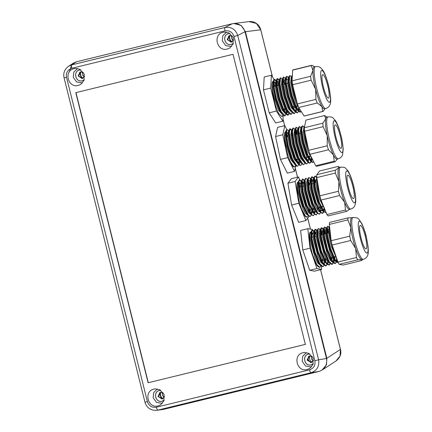 <?xml version="1.0" encoding="UTF-8"?>
<svg xmlns="http://www.w3.org/2000/svg" width="432" height="432" viewBox="0 0 432 432"><rect width="100%" height="100%" fill="white"/><g stroke="black" fill="none" stroke-linecap="round" stroke-linejoin="round"><path stroke-width="0.65" d="M233.836 23.501L241.186 25.434L245.408 31.698L326.835 358.29L326.516 364.673L322.018 370.116M229.9 35.462A5.211 5.071 -109.2 0 0 232.108 41.823M233.464 40.343A3.24 3.154 70.8 0 1 231.881 35.786M233.08 37.471A3.127 3.04 -109.2 0 0 233.361 38.281M80.843 71.836A5.211 5.071 -109.2 0 0 83.052 78.197M84.407 76.718A3.24 3.154 70.8 0 1 82.825 72.16M84.024 73.84A3.127 3.04 -109.2 0 0 84.305 74.65M309.814 355.925A5.2 5.06 -109.2 0 0 312.023 362.281M313.367 360.796A3.229 3.143 70.8 0 1 311.791 356.254M313.006 357.988A3.116 3.029 -109.2 0 0 313.243 358.679M160.753 392.294A5.2 5.06 -109.2 0 0 162.967 398.655M164.311 397.17A3.229 3.143 70.8 0 1 162.734 392.629M163.944 394.362A3.116 3.029 -109.2 0 0 164.187 395.053M320.539 269.665L340.427 349.439L340.049 355.995L335.999 361.022L322.407 369.878M249.037 21.622L256.414 23.468L260.734 29.803L272.479 76.907M69.244 72.014L71.545 65.27M309.825 353.975L308.534 354.121C301.73 355.433 304.56 366.779 311.202 364.808L313.238 363.803M313.567 360.239L311.164 362.626L307.098 360.094L308.983 356.157L312.287 356.567M308.524 354.089C301.676 355.406 304.528 366.827 311.207 364.846L313.222 363.863M306.466 352.593L302.708 356.233L302.216 361.379L305.635 366.093L311.461 366.968M309.215 356.071L307.622 360.245L311.461 362.54M307.271 369.49L309.706 368.453L313.027 364.414L312.952 357.858L308.707 353.322L304.171 352.512L303.08 352.701C292.415 354.818 296.833 372.53 307.271 369.49M310.543 362.578L308.129 359.645L308.47 356.605M154.024 389.075C143.359 391.187 147.771 408.899 158.209 405.864L160.65 404.827L163.971 400.783L163.89 394.227L159.651 389.691L155.115 388.886L154.024 389.075M223.182 32.238C212.512 34.355 216.929 52.067 227.367 49.032L229.808 47.995L233.129 43.951L233.048 37.395L228.809 32.859L224.267 32.049L223.182 32.238M74.126 68.612C63.455 70.729 67.873 88.441 78.311 85.401L80.752 84.364L84.073 80.32L83.992 73.769L79.747 69.228L75.211 68.423L74.126 68.612M305.343 344.39L233.01 54.292L75.789 92.653L148.117 382.757L305.343 344.39M64.147 77.846L66.533 77.333C65.842 72.787 67.613 69.763 71.847 68.267C71.42 66.409 71.388 65.286 71.734 64.892L68.569 66.263C64.514 69.374 63.023 73.24 64.093 77.873L144.947 402.165C146.707 407.808 150.606 410.53 156.638 410.33L157.81 410.114C157.334 410.011 156.848 409.039 156.352 407.209C151.913 407.84 148.927 405.977 147.388 401.63L145.001 402.138M225.04 30.883C229.478 30.256 232.465 32.114 234.004 36.466L237.735 35.483C235.521 29.279 231.25 26.622 224.926 27.513C224.581 27.902 224.613 29.025 225.04 30.883L71.847 68.267M314.858 360.763C315.549 365.31 313.778 368.329 309.544 369.83C310.041 371.66 310.527 372.627 311.002 372.735C317.029 370.597 319.561 366.282 318.595 359.78L314.858 360.763L234.004 36.466M159.413 392.98L161.487 398.952M79.515 72.517L81.589 78.489M228.571 36.142L230.645 42.115M68.569 66.263L73.424 63.104L76.583 61.738L232.195 23.765C238.534 22.864 242.806 25.52 245.003 31.736L326.473 358.517C327.461 365.013 324.934 369.328 318.886 371.466L163.274 409.439L156.632 410.33M162.405 403.342L156.578 402.467L153.16 397.753L153.652 392.607L157.405 388.967M231.557 46.51L225.736 45.635L222.318 40.916L222.809 35.77L226.562 32.13M82.501 82.879L76.675 82.004L73.262 77.29L73.753 72.144L77.506 68.504M148.117 382.757L305.532 344.326M148.306 382.693L75.973 92.588M163.274 409.439L157.81 410.114L311.002 372.735L318.886 371.466M326.473 358.517L318.595 359.78L237.735 35.483L245.003 31.736M232.195 23.765L224.926 27.513L71.734 64.892L76.583 61.738M164.165 400.237L162.151 401.22C155.461 403.164 152.631 391.813 159.467 390.458L160.715 390.312M231.309 44.383C224.618 46.332 221.789 34.981 228.625 33.626L229.873 33.475M84.262 79.774L82.253 80.757C75.562 82.701 72.733 71.35 79.569 70L80.816 69.849M160.159 392.44L158.566 396.619L162.405 398.909M80.255 71.982L78.667 76.156L82.507 78.446M229.311 35.608L227.723 39.782L231.563 42.077M164.182 400.172L162.14 401.182C155.504 403.153 152.674 391.802 159.478 390.496L160.769 390.344M233.339 43.34L231.298 44.35C224.662 46.321 221.832 34.97 228.636 33.658L229.927 33.512M82.242 80.719C75.605 82.69 72.776 71.345 79.58 70.033L80.87 69.887M163.231 392.942L159.926 392.531L158.042 396.468L162.108 399.001L164.511 396.614M83.333 72.479L80.028 72.068L78.143 76.005L82.21 78.538L84.607 76.151M232.389 36.104L229.084 35.699L227.2 39.631L231.266 42.163L233.663 39.776M327.694 85.563A12.091 2.252 76.2 0 0 322.688 74.612A12.091 2.252 76.2 0 0 323.438 87.145A12.091 2.252 76.2 0 0 328.444 98.096A12.091 2.252 76.2 0 0 327.694 85.563M325.76 108.54C329.173 107.303 329.621 105.311 329.605 105.489L330.032 104.544C330.68 103.399 330.842 100.64 330.518 96.266L328.536 85.239C326.338 77.279 324.47 72.311 322.92 70.34L321.122 68.164C320.301 67.91 320.695 66.409 315.479 66.593A21.595 4.023 -103.8 0 0 316.823 88.976A21.595 4.023 -103.8 0 0 325.76 108.54L324.524 108.842A21.595 4.023 -103.8 0 1 322.007 106.715A21.595 4.023 -103.8 0 1 315.587 89.278L315.922 99.382L297.378 103.928L292.588 84.731A23.749 4.428 -103.8 0 1 292.048 80.843L292.669 70.124A23.749 4.428 -103.8 0 1 293.128 69.849L311.672 65.308A23.749 4.428 -103.8 0 1 311.996 65.291L314.62 66.803M275.125 82.771L273.537 81.319L272.97 82.161L272.943 86.951L275.395 99.031L279.628 110.457L282.89 114.988L284.877 115.889M282.226 114.151L282.949 114.502M284.461 112.525L284.699 108.815M273.159 81.41L273.035 81.443A17.275 3.218 76.2 0 0 272.009 84.245C272.036 87.917 272.905 92.912 274.622 99.22L278.807 110.56L282.604 114.669M291.805 76.955L291.487 82.404L293.938 94.489L297.837 105.241M291.816 76.842L291.314 76.961L290.682 82.247L293.166 94.678L296.168 103.432L300.1 109.868M288.716 77.717L288.398 83.16L290.849 95.245L295.078 106.672L298.339 111.197L300.143 112.174L301.045 111.202M298.399 110.716L299.7 109.544M288.727 77.598L288.214 77.722L287.615 83.214L290.077 95.434L294.241 106.742L298.053 110.878M298.377 110.684L298.993 109.544M285.628 78.473L285.309 83.921L287.755 96.001L291.989 107.428L293.992 110.56L295.672 111.467L296.611 110.306M296.973 108.497L297.059 105.786M285.525 78.381L285.131 78.478L284.38 81.778L285.044 87.696L286.983 96.19L291.152 107.498L294.964 111.64M295.256 111.461L295.958 110.079M284.396 80.503L282.809 79.045L282.242 79.888L282.215 84.677L284.666 96.763L288.9 108.184L292.162 112.714L294.149 113.616M291.497 111.877L292.221 112.228M293.879 109.253L293.971 106.547M282.809 79.045L282.037 79.234L281.426 84.726L283.894 96.952L288.311 108.724L291.875 112.396M279.839 79.79L279.148 80.644L279.126 85.433L281.578 97.519L285.806 108.94L289.067 113.47L291.06 114.377M288.409 112.633L289.127 112.99M290.644 111.013L290.709 110.641M279.72 79.801L278.948 79.996L278.338 85.509L280.805 97.708L285.449 109.906L288.781 113.152M278.208 82.01L276.631 80.563L276.059 81.405L276.037 86.189L278.483 98.275L282.717 109.701L284.72 112.833L285.979 114.226L287.782 115.204L288.965 113.351M285.32 113.395L286.475 113.713L287.339 112.574M276.253 80.654L275.859 80.752L275.254 86.287L277.711 98.464L281.891 109.787L285.622 113.929L286.4 113.735M285.984 113.735L286.691 112.347M291.476 82.258L292.054 82.118L291.346 80.444M288.959 82.82L288.252 81.205M287.485 79.742L286.022 78.278M285.293 83.776L285.865 83.581M285.363 84.456L282.879 79.661M279.688 85.093L278.98 83.473M278.203 83.646L276.75 81.232M324.896 108.751L323.433 111.17A23.749 4.428 -103.8 0 1 322.974 111.445L304.43 115.987A23.749 4.428 -103.8 0 1 304.106 116.003L298.701 107.525A23.749 4.428 -103.8 0 1 297.378 103.928M298.701 107.525L317.245 102.978A23.749 4.428 -103.8 0 1 315.922 99.382M322.974 111.445A23.749 4.428 -103.8 0 1 322.65 111.456L304.106 116.003M292.588 84.731L311.132 80.185A23.749 4.428 -103.8 0 1 310.592 76.297L292.048 80.843M292.669 70.124L311.213 65.583A23.749 4.428 -103.8 0 1 311.672 65.308M317.245 102.978L322.007 106.715L322.65 111.456M311.132 80.185L315.587 89.278A21.595 4.023 -103.8 0 1 312.962 70.438L310.592 76.297M311.213 65.583L312.962 70.438A21.595 4.023 -103.8 0 1 314.242 66.895L315.479 66.593M275.103 83.236A17.275 3.218 76.2 0 0 273.321 81.437M281.988 116.624L278.78 113.659L281.988 116.624L283.063 115.171M283.473 110.155L283.424 109.139M276.701 81.702L276.334 81.038M276.124 80.687L274.412 79.304L273.78 85.493L276.437 98.815L281.059 111.407L285.077 115.868L286.313 113.756M286.421 113.125L286.551 111.661M279.796 80.941L279.342 80.136M279.326 79.898L277.501 78.548L276.869 84.737L279.531 98.059L284.148 110.651L288.166 115.106L289.246 113.659M289.672 109.588L289.607 107.622M284.521 83.927L282.431 79.38M282.415 79.142L280.589 77.792L279.958 83.981L282.62 97.303L287.242 109.895L291.26 114.35L292.334 112.898M292.761 108.832L292.696 106.866M285.973 79.429L285.525 78.624M285.503 78.386L283.684 77.031L283.052 83.225L285.709 96.547L290.331 109.134L294.349 113.594L295.423 112.142M295.693 110.84L295.823 109.393M295.79 106.11L297.221 105.748M288.484 77.657L286.772 76.275L286.141 82.463L288.803 95.785L293.42 108.378L297.437 112.838L298.517 111.386M298.782 110.106L298.912 108.626M291.686 76.869L289.861 75.519L289.229 81.707L291.892 95.029L296.514 107.622L300.532 112.077L301.234 111.499M292.34 75.816L292.172 78.737M293.819 89.672L294.813 93.658M283.09 110.408L283.041 109.226M277.965 85.568L276.318 81.794M275.746 80.795L274.088 79.38L273.44 80.336L273.391 85.59L276.053 98.912L280.676 111.505L282.89 114.988M285.952 113.729L286.189 111.132M279.812 81.842L279.407 81.038M278.834 80.039L277.177 78.624L276.529 79.58L276.485 84.834L279.142 98.156L283.765 110.743L285.979 114.226M289.273 108.891L289.224 107.719M282.901 81.086L282.253 79.834M280.471 77.857L279.617 78.824L279.574 84.073L282.236 97.394L286.853 109.987L289.067 113.47M292.361 108.135L292.313 106.952M285.989 80.33L285.59 79.52M283.559 77.101L282.712 78.068L282.663 83.317L285.325 96.638L289.948 109.231L292.162 112.714M288.679 78.764L288.436 78.316M286.837 76.253L285.8 77.306L285.757 82.561L288.414 95.882L293.036 108.475L295.25 111.958L297.238 112.86M298.328 110.624L298.55 108.103M292.167 78.802L291.767 78.008M289.926 75.497L288.889 76.55L288.846 81.805L291.508 95.126L296.125 107.714L298.339 111.197M292.388 74.968L291.983 75.794L291.935 81.043L294.597 94.365L296.519 100.499M278.78 113.659C275.206 106.974 271.285 90.121 272.009 84.245M283.576 109.091L283.484 110.662M283.214 115.322L282.874 121.198L276.404 111.051L270.675 88.074L271.415 75.244L274.061 79.385M282.874 121.198L275.665 122.963L269.19 112.817L263.461 89.84L264.206 77.009L271.415 75.244M270.675 88.074L263.461 89.84M276.404 111.051L269.19 112.817M340.718 137.975A12.091 2.252 76.2 0 0 335.221 124.88A12.091 2.252 76.2 0 0 335.475 135.275A12.091 2.252 76.2 0 0 340.978 148.37A12.091 2.252 76.2 0 0 340.718 137.975M338.294 158.809C341.707 157.577 342.155 155.579 342.139 155.758L342.565 154.813L343.219 148.943L341.782 138.591L339.358 129.535C337.273 123.439 336.172 121.738 335.432 120.582L332.824 117.779C332.689 117.185 331.085 116.883 328.012 116.867A21.595 4.023 -103.8 0 0 328.471 135.421A21.595 4.023 -103.8 0 0 338.294 158.809L337.057 159.111A21.595 4.023 -103.8 0 1 333.428 154.991A21.595 4.023 -103.8 0 1 327.235 135.724L327.213 145.789L308.669 150.331L304.592 131.22A23.749 4.428 -103.8 0 1 304.285 127.742L305.959 120.101L324.502 115.555A23.749 4.428 -103.8 0 1 325.123 115.792L327.154 117.077M287.75 133.018L286.162 131.566L285.595 132.408L285.417 135.108L287.221 146.243L291.222 158.512L294.257 163.841L295.574 164.754M297.151 162.405L297.319 159.068M286.162 131.566L285.568 131.711A17.275 3.218 76.2 0 0 284.731 133.056C284.402 135.729 284.974 140.189 286.448 146.432L290.963 159.84L295.229 164.916M304.387 127.262L303.961 130.561L305.764 141.701L309.766 153.965L311.65 157.702M304.425 127.089L303.939 127.213L303.259 131.987L304.992 141.89L308.07 151.891L312.746 160.137M301.342 127.964L300.872 131.317L302.675 142.457L306.671 154.726L310.306 160.618M311.029 160.969L312.325 159.791M301.352 127.845L300.839 127.969L300.148 132.381L301.903 142.646L306.347 155.93L310.694 161.125M311.002 160.931L311.629 159.759M298.253 128.72L297.778 132.079L299.581 143.213L303.583 155.482L306.623 160.812L307.989 161.789M309.447 159.743L309.512 159.376M309.593 158.744L309.679 156.038M298.258 128.601L297.756 128.725L297 131.333L297.378 136.096L298.809 143.402L303.264 156.686L307.6 161.881M307.908 161.687L308.583 160.326M297.022 130.75L295.434 129.298L294.867 130.135L294.689 132.835L296.492 143.969L300.494 156.238L303.529 161.568L305.894 163.852L306.769 163.868M304.128 162.13L304.846 162.481M306.358 160.499L306.423 160.132M306.504 159.5L306.59 156.794M295.434 129.298L294.662 129.487L293.954 133.893L295.72 144.158L300.478 158.063L304.501 162.643M292.464 130.043L291.773 130.891L291.6 133.591L293.404 144.731L297.4 156.994L300.44 162.324L301.698 163.723L303.491 164.695L304.96 163.15M292.34 130.054L291.568 130.243L290.871 134.654L292.631 144.92L297.464 158.998L301.406 163.399M289.375 130.799L288.684 131.647L288.506 134.347L290.309 145.487L294.311 157.756L297.351 163.08L299.716 165.37L300.591 165.38M297.945 163.647L299.02 163.987L299.965 162.826M288.878 130.901L288.479 130.999L287.798 135.637L289.537 145.676L294.046 159.079L298.318 164.16M298.609 163.982L299.317 162.599M304.673 132.322L303.966 130.685M301.579 133.078L300.872 131.441M297.016 132.392L295.564 129.973M292.307 135.351L291.6 133.715M309.944 154.305L328.487 149.764L333.428 154.991L334.244 161.233A23.749 4.428 -103.8 0 0 335.21 161.73L316.667 166.277A23.749 4.428 -103.8 0 1 315.7 165.78L309.944 154.305A23.749 4.428 -103.8 0 1 308.669 150.331M328.487 149.764A23.749 4.428 -103.8 0 1 327.213 145.789M334.244 161.233L315.7 165.78M304.592 131.22L323.136 126.673A23.749 4.428 -103.8 0 1 322.828 123.196L304.285 127.742M335.21 161.73L337.43 159.019M323.136 126.673L327.235 135.724A21.595 4.023 -103.8 0 1 325.728 118.87L322.828 123.196M324.502 115.555L325.728 118.87A21.595 4.023 -103.8 0 1 326.776 117.169L328.012 116.867M287.723 133.645A17.275 3.218 76.2 0 0 285.914 131.722M294.608 166.871L294.116 166.984C293.117 167.011 291.848 165.289 290.299 161.822L293.917 166.79L294.608 166.871L295.688 165.418M296.109 161.347L296.05 159.392M289.327 131.944L288.959 131.285M288.857 130.907L287.096 129.535L286.243 133.439L288.193 145.714L292.561 159.241L297.011 166.028L297.697 166.115L298.777 164.662M299.047 163.372L299.171 161.908M292.415 131.188L291.967 130.383M291.951 130.151L290.185 128.774L289.337 132.683L291.281 144.958L295.65 158.479L300.1 165.272L300.785 165.359L301.871 163.906M302.292 159.829L302.276 158.89M297.146 134.19L295.056 129.627M295.04 129.389L293.274 128.018L292.426 131.922L294.376 144.202L298.739 157.723L303.188 164.516L303.88 164.597M305.381 159.073L305.365 158.134M298.598 129.67L298.15 128.871M298.129 128.633L296.368 127.262L295.515 131.166L297.464 143.446L301.833 156.967L306.283 163.76L306.968 163.841L308.119 162.151M308.318 161.087L308.443 159.64M301.109 127.904L299.457 126.506L298.609 130.41L300.553 142.684L304.922 156.211L309.371 162.999L310.057 163.085L311.143 161.633M311.407 160.358L311.537 158.873M304.198 127.148L302.546 125.744L301.698 129.654L303.647 141.928L308.011 155.45L312.46 162.243L313.751 161.897M305.845 137.084L306.515 140.222M289.343 132.84L288.938 132.035M286.913 129.622L286.065 130.583L285.86 133.537L287.809 145.811L292.172 159.332L295.515 165.24L296.622 166.126L297.497 166.142M298.577 163.976L298.809 161.384M292.432 132.084L291.789 130.837M291.46 130.286L289.802 128.871L289.154 129.827L288.949 132.775L290.898 145.055L295.261 158.576L298.609 164.479M301.892 159.138L301.844 157.972M296.768 134.303L295.121 130.523M293.09 128.104L292.243 129.071L292.037 132.019L293.987 144.293L298.355 157.82L301.698 163.723M298.615 130.572L298.21 129.767M296.185 127.348L295.337 128.309L295.132 131.263L297.081 143.537L301.444 157.059L304.787 162.967M307.865 161.627L308.081 159.116M301.304 129.006L301.061 128.563M299.457 126.506L298.426 127.553L298.22 130.507L300.17 142.781L304.533 156.303L307.881 162.211L308.988 163.096L310.057 163.085M309.863 163.112L310.862 161.325M310.954 160.871L311.17 158.35M304.301 128.083L304.15 127.807M302.546 125.744L301.514 126.797L301.309 129.746L303.259 142.025L307.627 155.547L310.97 161.449L312.077 162.34L313.151 162.329M312.952 162.351L313.605 161.6M304.749 125.615L304.452 126.959M304.43 129.659L306.353 141.264L308.059 147.479M290.299 161.822C286.589 153.414 283.349 136.89 284.731 133.056M295.834 165.564L294.559 171.364L287.669 157.637L282.793 134.757L284.801 125.615L286.81 129.616M296.244 160.709L296.476 161.8M294.559 171.364L287.345 173.135L280.46 159.403L275.584 136.528L277.592 127.381L284.801 125.615M282.793 134.757L275.584 136.528M287.669 157.637L280.46 159.403M353.722 190.674A12.091 2.252 76.2 0 0 347.755 175.149A12.091 2.252 76.2 0 0 347.544 183.119A12.091 2.252 76.2 0 0 353.511 198.639A12.091 2.252 76.2 0 0 353.722 190.674M350.827 209.077C354.24 207.846 354.688 205.848 354.672 206.032L355.682 202.392C355.909 199.708 355.676 196.366 354.985 192.37C353.792 185.414 351.324 176.24 347.922 170.786L345.379 168.064C345.325 167.492 343.715 167.184 340.546 167.135A21.595 4.023 -103.8 0 0 340.173 181.359A21.595 4.023 -103.8 0 0 350.827 209.077L349.591 209.38A21.595 4.023 -103.8 0 1 344.606 202.252A21.595 4.023 -103.8 0 1 338.936 181.661L338.418 191.279L319.874 195.826L316.796 177.601A23.749 4.428 -103.8 0 1 316.764 174.749L319.594 170.991L338.137 166.444L339.687 167.346M298.917 181.802L298.096 183.476L299.09 193.05L302.67 205.778L306.909 214.099L308.216 214.996M309.787 212.641L309.96 209.309M298.798 181.813L298.102 181.98A17.275 3.218 76.2 0 0 297.686 182.277C296.968 183.681 297.178 187.331 298.318 193.239L302.854 208.408L305.397 213.343L307.865 215.158M316.775 178.114L317.633 188.503L321.214 201.236L324.216 207.824M316.786 177.406L315.835 181.246L316.861 188.692L319.826 199.681L325.21 210.254M313.978 178.211L313.546 179.69L314.545 189.259L318.125 201.992L322.952 210.87M323.665 211.21L324.967 210.038M313.988 178.092L313.481 178.216L312.73 181.494L313.772 189.448L318.389 204.822L321.073 209.866L323.33 211.372M323.638 211.178L324.313 209.833M310.883 178.972L310.457 180.446L311.456 190.021L315.031 202.748L319.864 211.626M320.576 211.966L320.15 212.15L317.984 210.622L315.306 205.578L310.678 190.21L309.782 184.405L310.392 178.972L310.894 178.848M322.083 209.984L322.148 209.612M322.229 208.98L322.321 206.28M320.517 211.955L321.219 210.595M309.658 180.992L308.07 179.539L307.368 181.208L308.362 190.777L311.942 203.51L316.181 211.831L317.471 213.262L319.41 214.11M316.775 212.382L317.488 212.728M318.994 210.746L319.232 207.041M308.07 179.539L307.298 179.728L306.542 183.011L307.589 190.966L312.509 207.004L314.928 211.432L317.137 212.89M305.1 180.284L304.274 181.964L305.273 191.533L308.853 204.266L313.092 212.587L314.383 214.024L316.132 214.936L317.596 213.397M314.393 213.484L314.75 213.473L314.447 213.548M304.981 180.295L304.204 180.484L303.453 183.773L304.501 191.722L309.323 207.554L311.197 211.237L314.042 213.646M303.475 182.498L301.892 181.057L301.185 182.72L302.184 192.289L305.759 205.022L310.003 213.343L311.656 214.229M312.957 211.253L313.049 208.553M301.514 181.148L301.12 181.246L300.364 184.588L301.406 192.478L305.948 207.657L308.491 212.598L310.954 214.402M311.251 214.229L311.909 213.003M317.315 182.569L316.602 180.922M315.83 181.127L314.377 178.708M314.221 183.325L313.508 181.678M312.752 180.236L311.283 178.772M312.741 181.877L311.24 179.41M310.554 184.264L311.132 184.086M304.949 185.598L304.236 183.951M303.464 184.14L301.979 181.688M321.046 200.07L339.59 195.529L344.606 202.252L345.503 209.99A23.749 4.428 -103.8 0 0 346.642 211.383L328.099 215.924A23.749 4.428 -103.8 0 1 326.959 214.537L321.046 200.07A23.749 4.428 -103.8 0 1 319.874 195.826M339.59 195.529A23.749 4.428 -103.8 0 1 338.418 191.279M345.503 209.99L326.959 214.537M316.796 177.601L335.34 173.059A23.749 4.428 -103.8 0 1 335.308 170.203L316.764 174.749M346.642 211.383L350.12 209.002M335.34 173.059L338.936 181.661A21.595 4.023 -103.8 0 1 338.785 167.821L335.308 170.203M338.137 166.444L338.785 167.821A21.595 4.023 -103.8 0 1 339.314 167.438L340.546 167.135M300.359 184.086A17.275 3.218 76.2 0 0 298.512 182.012M306.628 217.058L305.802 216.918C304.571 215.87 303.183 213.268 301.628 209.099L305.5 216.2L307.244 217.118L308.389 215.444M308.75 211.588L308.691 209.644M301.963 182.18L301.514 181.386M301.493 181.154L299.732 179.777L298.939 181.618L299.997 192.17L303.901 206.204L308.588 215.444L310.338 216.356L311.418 214.909M311.677 213.635L311.812 212.15M305.051 181.418L304.609 180.63M304.582 180.392L302.827 179.021L302.027 180.862L303.086 191.414L306.99 205.443L311.677 214.682L313.427 215.6L314.507 214.153M314.771 212.873L314.901 211.394M309.782 184.432L307.697 179.874M307.676 179.636L305.915 178.265L305.116 180.101L306.175 190.652L310.079 204.687L314.771 213.926L316.516 214.844M318.022 209.315L317.963 207.371L317.569 207.446L317.623 208.624M310.765 178.88L309.004 177.503L308.21 179.345L309.269 189.896L313.173 203.931L317.86 213.17L319.61 214.088L320.846 211.977M320.954 211.345L321.084 209.876M321.111 208.559L321.095 207.619M321.052 206.615L322.483 206.242M315.954 182.898L314.323 179.15M313.745 178.151L312.098 176.747L311.299 178.589L312.358 189.14L316.262 203.175L320.949 212.414L322.699 213.327L323.779 211.88M324.038 210.611L324.173 209.12M316.78 177.304L315.187 175.991L314.388 177.833L315.446 188.384L319.351 202.414L324.043 211.653L326.101 212.431M305.802 216.918L307.049 217.139M308.351 210.897L308.302 209.714M301.979 183.076L301.574 182.272M301.007 181.289L299.349 179.874L298.55 181.71L299.608 192.262L303.512 206.296L308.167 215.498L310.138 216.383M311.213 214.223L311.445 211.626M305.068 182.32L304.43 181.084M304.096 180.527L302.438 179.113L301.639 180.954L302.697 191.506L306.601 205.54L311.261 214.742L313.227 215.627M314.318 213.386L314.534 210.87M314.534 209.38L314.485 208.224M309.404 184.55L307.519 180.322M305.732 178.351L304.879 179.323L304.733 180.198L305.791 190.75L309.695 204.784L314.35 213.986M310.846 179.998L310.608 179.566M308.821 177.595L307.973 178.567L307.822 179.442L308.88 189.994L312.784 204.023L317.439 213.23M320.501 211.869L320.717 209.353M320.711 207.868L320.668 206.712M313.94 179.242L313.702 178.81M313.373 178.259L311.71 176.845L310.91 178.681L311.969 189.232L315.873 203.267L320.566 212.506L322.315 213.424L323.498 211.572M323.59 211.113L323.806 208.597M323.806 207.106L323.795 206.793M316.462 177.503L315.004 176.078M315.187 175.991L314.15 177.05L314.005 177.925L315.063 188.476L318.967 202.511L323.622 211.712L325.787 212.571M325.593 212.598L326.014 212.225M317.034 179.015L318.152 187.72L319.469 193.428M301.628 209.099C297.913 199.033 295.601 183.589 297.686 182.277M309.29 216.076L305.899 220.568L298.82 203.256L295.132 181.445L298.523 176.953L299.738 179.923M305.899 220.568L298.69 222.334L291.611 205.022L287.923 183.217L291.314 178.718L298.523 176.953M295.132 181.445L287.923 183.217M298.82 203.256L291.611 205.022M366.606 243.416A12.091 2.252 76.2 0 0 363.771 231.244A12.091 2.252 76.2 0 0 360.288 225.423A12.091 2.252 76.2 0 0 359.726 230.915A12.091 2.252 76.2 0 0 362.561 243.086A12.091 2.252 76.2 0 0 366.044 248.908A12.091 2.252 76.2 0 0 366.606 243.416M363.361 259.346L362.124 259.654A21.595 4.023 -103.8 0 1 361.784 259.659A21.595 4.023 -103.8 0 1 355.644 248.497A21.595 4.023 -103.8 0 1 350.843 227.518L349.699 236.174L331.155 240.716L329.324 224.419A23.749 4.428 -103.8 0 1 329.6 222.394L348.143 217.852A23.749 4.428 -103.8 0 0 347.868 219.877L350.843 227.518A21.595 4.023 -103.8 0 1 351.848 217.706L353.084 217.404A21.595 4.023 -103.8 0 0 352.08 227.216A21.595 4.023 -103.8 0 0 357.14 248.951A21.595 4.023 -103.8 0 0 363.361 259.346C366.779 258.115 367.222 256.117 367.205 256.3L367.632 255.355C368.318 254.389 368.453 251.365 368.037 246.278L366.26 236.569C365.564 233.134 364.122 228.857 361.946 223.738L358.7 218.959L357.232 217.928L353.084 217.404M313.027 233.501L311.45 232.054L310.878 232.902L311.121 239.787L314.075 252.364L318.406 262.748L319.54 264.33L320.857 265.237M322.369 263.261L322.607 259.551M318.989 267.16L317.218 265.88C315.797 263.709 314.35 260.264 312.871 255.539C309.344 244.183 308.167 230.715 310.916 232.249C309.82 232.173 309.631 234.749 310.349 239.976L314.755 256.781L317.741 263.12L320.447 265.421L320.911 265.302M329.697 227.723L329.422 228.361L329.665 235.24L332.618 247.822L336.123 256.721M329.681 227.588L329.222 227.696L328.46 230.278L328.892 235.429L331.463 246.748L337.171 259.81M326.624 228.458L326.327 229.117L326.576 236.002L329.53 248.578L333.855 258.962L335.594 261.101M336.307 261.452L337.457 260.658M326.635 228.334L326.133 228.458L325.388 230.666L325.804 236.191L330.383 253.449L333.418 259.675L335.977 261.614M336.285 261.419L336.901 260.302M323.536 229.214L323.239 229.873L323.487 236.758L326.441 249.334L330.766 259.718L331.906 261.301L333.58 262.197L334.525 261.031M334.73 260.231L334.8 259.859M334.881 259.222L334.973 256.522M323.546 229.09L323.044 229.214L322.299 232.805L322.709 236.947L327.299 254.2L330.323 260.426L332.802 262.391L333.58 262.197M333.191 262.175L333.812 261.036M322.31 231.239L320.722 229.781L320.15 230.634L320.393 237.514L323.347 250.096L327.677 260.48L329.411 262.618M331.641 260.987L331.706 260.615M331.792 259.978L331.879 257.283M319.945 229.975L319.199 232.184L319.621 237.703L324.427 255.512L327.046 260.896L329.794 263.126M317.353 230.726L317.056 231.39L317.304 238.27L320.258 250.852L324.583 261.236L326.322 263.374M327.035 263.725L327.98 263.288L328.342 262.553M317.363 230.607L316.856 230.731L316.111 232.945L316.532 238.459L321.062 255.587L323.109 260.183L326.705 263.887M314.264 231.487L313.967 232.146L314.215 239.031L317.169 251.608L321.494 261.992L322.634 263.569L324.308 264.47L323.536 264.659L320.841 262.375L317.855 256.041L313.438 239.22L313.016 233.696L313.767 231.487L314.275 231.363M325.609 261.495L325.701 258.795M329.962 232.805L329.254 231.174M328.482 229.716L327.019 228.253M328.477 231.363L326.981 228.895M326.873 233.561L326.16 231.93M325.399 230.483L323.93 229.014M325.393 232.114L323.935 229.694M323.8 234.365L323.071 232.686M322.299 232.88L320.836 230.45M320.112 235.267L320.695 235.121L319.982 233.442M317.601 235.834L316.888 234.203M316.121 232.751L314.658 231.282M316.116 234.387L314.631 231.935M339.201 264.352L357.745 259.81L361.784 259.659L362.2 260.069L361.703 260.518L343.159 265.064L339.201 264.352A23.749 4.428 -103.8 0 1 337.932 262.051L332.143 245.047A23.749 4.428 -103.8 0 1 331.155 240.716M332.143 245.047L350.687 240.5A23.749 4.428 -103.8 0 1 349.699 236.174M357.745 259.81A23.749 4.428 -103.8 0 1 356.476 257.504L337.932 262.051M329.324 224.419L347.868 219.877M350.687 240.5L355.644 248.497L356.476 257.504M352.188 217.701L348.143 217.852M313.934 236.779L314.507 236.59M313.006 234.549A17.275 3.218 76.2 0 0 311.121 232.313M312.871 255.539L316.829 264.622L319.896 267.359L321.041 265.669M321.397 261.835L321.381 260.89M314.032 231.422L312.385 230.018L311.931 230.445L311.974 238.55L315.193 252.412L319.918 263.86L322.99 266.598L323.617 266.134L324.238 264.487M324.329 263.876L324.459 262.397M324.432 259.124L325.858 258.757M317.12 230.661L315.473 229.262L315.02 229.689L315.068 237.789L318.281 251.656L323.006 263.104L326.079 265.842L327.154 264.395M327.418 263.12L327.553 261.641M322.429 234.657L320.344 230.116M320.209 229.905L318.568 228.506L318.109 228.928L318.157 237.033L321.37 250.9L326.101 262.348L329.168 265.086L330.242 263.639M330.669 259.562L330.61 257.591L332.035 257.24M325.517 233.901L323.433 229.36M323.303 229.149L321.656 227.745L321.203 228.172L321.246 236.277L324.464 250.144L329.189 261.592L332.262 264.33L333.331 262.877M333.401 262.64L333.493 262.219L333.401 262.64M333.601 261.598L333.731 260.118M333.763 258.806L333.747 257.861M333.704 256.851L335.129 256.484M328.601 233.123L326.975 229.397M326.392 228.393L324.745 226.989L324.292 227.416L324.34 235.521L327.553 249.383L332.278 260.831L335.351 263.569L336.425 262.121M336.69 260.852L336.825 259.367M329.481 227.632L327.839 226.233L327.38 226.66L327.429 234.76L330.642 248.627L335.372 260.075L338.332 262.834M317.218 265.88L319.696 267.381M321.003 261.139L320.954 259.956M314.626 233.329L314.226 232.524M313.654 231.53L312.001 230.116L311.342 231.082L311.591 238.642L314.804 252.509L319.534 263.957L320.798 265.723L322.79 266.625M323.876 264.389L324.097 261.873M317.315 231.768L317.072 231.325M316.742 230.774L315.09 229.354L314.437 230.326L314.68 237.886L317.893 251.753L322.623 263.201L323.892 264.967L325.69 265.939L326.322 265.469L326.873 264.087M322.056 234.792L320.166 230.569M318.384 228.593L317.525 229.57L317.768 237.13L320.987 250.992L325.712 262.44L326.981 264.211L329.168 265.086M328.968 265.113L329.962 263.331M330.275 258.865L330.226 257.704M325.145 234.031L323.255 229.808M322.925 229.262L321.273 227.842L320.614 228.809L320.863 236.369L324.076 250.236L328.806 261.684L330.07 263.455L331.873 264.422L332.5 263.957L333.11 262.316M333.131 262.192L333.369 259.594M333.364 258.109L333.315 256.948M328.239 233.275L326.992 230.299M326.587 229.495L326.344 229.052M326.014 228.501L324.562 227.075M324.745 226.989L323.708 228.053L323.951 235.613L327.164 249.48L331.895 260.928L333.164 262.694L334.962 263.666L335.594 263.196L336.145 261.814M336.236 261.36L336.458 258.844M329.675 228.739L329.438 228.296M329.108 227.745L327.656 226.319M327.839 226.233L326.797 227.297L327.04 234.857L330.259 248.724L334.984 260.172L336.253 261.938L338.44 262.813M329.708 227.815L330.134 234.101L330.907 238.48M320.112 264.173L320.058 264.827M321.322 266.231L321.673 269.384L316.937 268.537L310.009 248.179L307.816 228.674L312.557 229.527L312.903 230.548M321.673 269.384L314.464 271.15L309.728 270.302L302.794 249.95L300.607 230.44L307.816 228.674M316.937 268.537L309.728 270.302M310.009 248.179L302.794 249.95M273.64 81.562L274.828 86.335M281.097 111.483L281.47 112.968M282.998 119.097L284.634 125.653M286.173 131.836L287.361 136.609M293.533 161.368L293.922 162.923M295.245 168.226L297.486 177.206M298.706 182.104L298.874 182.774M305.942 211.14L306.358 212.803M307.703 218.182L310.435 229.144M311.24 232.373L311.521 233.507M318.33 260.815L319.059 263.731M326.835 358.29L340.421 349.423M245.408 31.698L260.728 29.786M309.544 369.83L156.352 407.209M147.388 401.63L66.533 77.333M328.45 85.282A16.411 3.056 -103.8 0 1 329.535 102.271A16.411 3.056 -103.8 0 1 322.677 87.426A16.411 3.056 -103.8 0 1 321.597 70.438A16.411 3.056 -103.8 0 1 328.45 85.282M341.658 138.461A16.411 3.056 -103.8 0 1 341.48 152.474A16.411 3.056 -103.8 0 1 334.541 134.789A16.411 3.056 -103.8 0 1 334.719 120.776A16.411 3.056 -103.8 0 1 341.658 138.461M354.823 192.019A16.411 3.056 -103.8 0 1 353.187 202.003A16.411 3.056 -103.8 0 1 346.442 181.769A16.411 3.056 -103.8 0 1 348.079 171.785A16.411 3.056 -103.8 0 1 354.823 192.019M367.832 245.646A16.411 3.056 -103.8 0 1 364.684 250.679A16.411 3.056 -103.8 0 1 358.501 228.685A16.411 3.056 -103.8 0 1 361.649 223.652A16.411 3.056 -103.8 0 1 367.832 245.646M335.999 361.022C340.151 357.712 341.636 353.846 340.459 349.423L320.571 269.654M319.113 263.806L318.416 260.998M311.521 233.345L311.283 232.4M310.473 229.149L307.73 218.144M306.428 212.933L306.023 211.307M299.932 186.867L298.75 182.131M297.524 177.196L295.267 168.145M293.992 163.048L293.614 161.525M287.399 136.598L286.216 131.863M284.666 125.647L283.003 118.967M281.534 113.081L281.173 111.634M274.865 86.33L273.683 81.589M272.543 77.004L260.766 29.786C259.459 24.921 255.08 20.957 249.097 21.616L233.771 23.512M273.51 86.659L275.249 86.233M276.988 85.811L278.338 85.477M279.11 85.288L279.693 85.147M282.204 84.532L284.526 83.965M286.259 83.538L287.615 83.203M288.382 83.014L288.965 82.874M298.76 110.705L298.453 110.781M274.471 79.283L274.088 79.38M285.077 115.868L284.688 115.96M277.565 78.527L277.177 78.624M288.166 115.106L287.782 115.204M280.654 77.771L280.271 77.863M291.26 114.35L290.871 114.448M283.743 77.015L283.36 77.107M294.349 113.594L293.96 113.686M297.437 112.838L297.054 112.93M300.532 112.077L300.143 112.174M273.44 80.336L272.97 82.161M276.529 79.58L276.059 81.405M279.617 78.824L279.148 80.644M282.712 78.068L282.242 79.888M285.8 77.306L285.331 79.132M295.25 111.958L293.992 110.56M288.889 76.55L288.419 78.376M291.983 75.794L291.514 77.614M276.232 80.66L275.492 79.834M286.33 113.756L286.222 114.167M288.598 77.63L287.852 76.804M279.45 110.106L280.336 109.89M282.539 109.345L284.861 108.778M291.811 107.077L294.122 106.51M286.135 136.912L287.869 136.485M291.735 135.535L292.702 135.302M294.824 134.779L297.146 134.212M297.913 134.023L298.496 133.882M298.885 133.785L300.24 133.456M301.007 133.267L301.585 133.121M304.096 132.505L304.679 132.365M311.38 160.958L311.078 161.028M287.096 129.535L286.708 129.627M297.697 166.115L297.313 166.207M290.185 128.774L289.802 128.871M300.785 165.359L300.402 165.451M293.274 128.018L292.891 128.115M296.368 127.262L295.979 127.354M306.968 163.841L306.585 163.939M286.065 130.583L285.595 132.408M295.515 165.24L294.257 163.841M289.154 129.827L288.684 131.647M292.243 129.071L291.773 130.891M295.337 128.309L294.867 130.135M298.426 127.553L297.956 129.379M307.881 162.211L306.623 160.812M301.514 126.797L301.045 128.617M310.97 161.449L309.712 160.051M304.609 126.041L304.139 127.861M301.223 127.877L300.483 127.057M304.312 127.121L303.577 126.301M292.07 160.353L292.955 160.137M295.159 159.597L297.481 159.025M301.342 158.08L301.838 157.961M308.405 156.352L309.847 155.995M298.193 187.294L300.505 186.727M301.282 186.538L301.865 186.397M302.249 186.3L303.599 185.971M304.371 185.782L304.954 185.636M307.465 185.026L309.787 184.453M311.521 184.027L312.876 183.697M313.643 183.508L314.226 183.368M316.737 182.752L317.32 182.606M324.022 211.199L323.719 211.275M307.244 217.118L306.86 217.21M299.732 179.777L299.349 179.874M310.338 216.356L309.949 216.454M302.827 179.021L302.438 179.113M313.427 215.6L313.043 215.698M305.915 178.265L305.532 178.357M309.004 177.503L308.621 177.601M319.61 214.088L319.221 214.18M312.098 176.747L311.71 176.845M322.699 213.327L322.315 213.424M298.701 180.841L298.231 182.66M308.167 215.498L306.909 214.099M301.79 180.079L301.32 181.904M311.261 214.742L310.003 213.343M304.879 179.323L304.414 181.143M307.973 178.567L307.503 180.387M311.062 177.811L310.592 179.631M320.533 212.468L319.275 211.07M314.15 177.05L313.686 178.875M323.622 211.712L322.364 210.314M320.863 211.977L320.749 212.414M313.853 178.124L313.119 177.309M316.775 177.174L316.213 176.548M304.711 210.6L305.591 210.379M308.297 209.72L310.117 209.272M311.774 208.867L313.211 208.516M313.983 208.327L314.48 208.202M320.161 206.809L320.657 206.69M310.84 237.535L313.157 236.974M314.901 236.542L316.251 236.212M317.023 236.023L317.606 235.883M321.084 235.03L322.434 234.695M323.206 234.506L323.784 234.365M324.173 234.274L325.523 233.939M326.295 233.75L326.878 233.609M329.384 232.994L329.967 232.853M336.674 261.441L336.361 261.517M327.402 263.714L327.089 263.79M320.722 229.781L319.945 229.97M362.497 259.562L362.2 260.069M311.45 232.054L310.678 232.243M319.896 267.359L319.513 267.451M312.385 230.018L312.001 230.116M322.99 266.598L322.601 266.695M315.473 229.262L315.09 229.354M326.079 265.842L325.69 265.939M318.568 228.506L318.179 228.598M321.656 227.745L321.273 227.842M332.262 264.33L331.873 264.422M335.351 263.569L334.962 263.666M311.342 231.082L310.878 232.902M320.798 265.723L319.54 264.33M314.437 230.326L313.967 232.146M323.892 264.967L322.634 263.569M317.525 229.57L317.056 231.39M326.981 264.211L325.723 262.813M320.614 228.809L320.15 230.634M330.07 263.455L328.811 262.057M323.708 228.053L323.239 229.873M333.164 262.694L331.906 261.301M326.797 227.297L326.327 229.117M336.253 261.938L334.994 260.539M329.665 227.416L329.422 228.361M314.14 231.395L313.4 230.569M317.234 230.634L316.489 229.813M320.323 229.878L319.583 229.052M323.411 229.122L322.672 228.296M326.506 228.366L325.76 227.54M329.594 227.605L328.855 226.784M317.358 260.836L318.244 260.62M320.452 260.08L322.763 259.513M329.724 257.807L330.221 257.688M332.813 257.051L333.31 256.932"/></g></svg>
